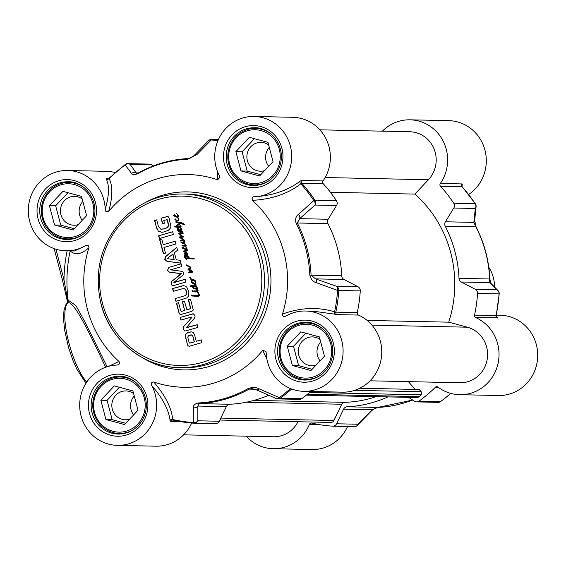 <?xml version="1.0" encoding="UTF-8"?>
<svg xmlns="http://www.w3.org/2000/svg" width="566" height="566" viewBox="0 0 566 566"><rect width="100%" height="100%" fill="white"/><g stroke="black" fill="none" stroke-linecap="round" stroke-linejoin="round"><path stroke-width="0.85" d="M166.722 216.601L168.251 216.743L169.05 218.052L170.897 226.457L170.486 228.013L168.215 230.419L163.383 232.074L161.579 232.258L158.296 231.048L156.499 227.758L154.582 220.485L156.683 219.877L158.402 226.379L160.786 229.173L164.331 228.805L167.232 227.539L168.47 225.685L167.239 219.75L163.786 220.422L164.501 223.153L162.52 223.726L161.069 218.243L167.564 216.495M168.35 223.995L167.607 220.231M168.47 225.685L168.604 223.995M167.621 227.214L168.725 225.692M167.232 227.539L167.876 227.221M166.609 227.921L167.486 227.546M164.331 228.805L166.857 227.921M161.26 229.265L164.586 228.813M154.582 220.485L156.704 219.948M156.499 227.758L154.829 220.492M158.296 231.048L156.747 227.765M161.826 232.265L158.551 231.055M161.069 218.243L166.977 216.608M162.746 223.662L161.317 218.243M166.991 219.75L166.581 219.636M161.727 238.958L163.241 244.689L175.17 241.229L175.899 243.988L163.97 247.441L165.477 253.151L163.369 253.766L159.619 239.567L161.727 238.958M170.578 269.833L181.46 271.263L182.896 271.616L183.702 272.869L183.143 274.991L173.833 282.392L185.224 279.279L185.952 282.038L173.599 285.618L171.731 285.059L171.137 283.792L171.208 281.854L181.035 273.64L170.048 272.324L168.251 271.63L167.564 270.272L168.781 267.371L181.134 263.791L181.863 266.558L170.578 269.833M188.98 332.228L191.294 331.853L193.169 332.391L194.442 334.428L196.253 341.291L201.227 339.855L201.956 342.607L189.624 346.187L188.337 346.017L187.679 345.331L185.245 336.126L185.584 334.407L187.084 332.95L191.336 331.853M186.723 309.885L190.509 308.562L188.365 299.747L190.473 299.138L193.169 309.574L192.992 310.458L191.485 311.477L181.545 314.356L179.953 314.279L178.941 312.68L176.458 303.284L178.559 302.676L180.653 310.593L181.636 311.364L184.622 310.493L182.33 301.812L184.431 301.204L186.978 309.892L190.756 308.569L188.62 299.754L190.487 299.209M191.584 317.476L191.35 317.094L180.901 320.115L180.193 317.441L193.296 313.84L194.966 315.503L195.086 316.847L194.414 318.205L186.44 327.523L197.23 324.714L197.937 327.389L185.648 330.947L184.863 330.99L183.151 329.263L183.08 327.672L183.646 326.624L191.839 317.476L191.35 317.094M186.603 327.686L197.251 324.785M180.964 263.162L166.899 261.294L164.678 259.348L165.626 256.483L176.776 247.307L177.547 250.214L174.399 252.747L176.259 259.794L180.2 260.261L180.964 263.162M159.35 238.534L158.621 235.774L172.658 231.706L173.387 234.465L159.35 238.534M185.167 295.572L186.207 294.61L186.575 292.976L185.804 290.04L184.679 288.816L182.641 288.681L173.302 291.363L172.573 288.603L183.568 285.66L185.613 286.205L186.773 287.174L188.45 290.86L188.811 294.886L188.294 296.365L186.815 297.928L175.934 301.324L175.205 298.565L185.415 295.572L186.462 294.617L186.83 292.976L186.051 290.047L184.926 288.823L183.54 288.561M183.731 288.561L183.292 288.561M180.894 228.501L180.667 228.169L181.148 228.211L181.545 228.742L181.537 229.499L180.865 229.966L182.507 231.579L181.835 232.258L180.377 232.428L177.604 230.73L178.276 229.945L179.082 230.539L177.993 230.383L178.467 230.808L181.672 231.77L182.011 231.345L181.078 230.553L177.611 229.52L180.434 229.428L181.17 228.869L180.795 228.112L181.148 228.211M180.688 232.442L177.851 230.737L178.028 229.98L178.523 229.945M179.082 230.539L178.184 230.397M181.155 231.777L182.259 231.352L181.325 230.56L178.149 229.838L177.858 229.527L178.347 229.294M192.001 291.058L192.065 290.5L192.475 290.634L192.412 291.568L192.001 291.058L192.313 290.507M192.412 291.568L192.256 291.065M194.959 295.445L197.272 295.572L198.786 295.02L197.237 291.731L194.683 291.922L193.565 291.476L193.728 290.924L197.499 290.945L195.822 289.162L197.591 289.856L198.128 290.726L197.675 291.61L199.19 294.278L199.296 295.452L198.546 296.223L196.664 296.379L191.365 295.693L191.549 295.013L196.551 295.494M192.362 296.075L191.612 295.7L191.796 295.02M192.426 295.105L193.466 295.204M195.341 291.95L193.961 291.723L193.975 290.924M176.889 225.162L176.564 225.947L177.038 225.749L177.314 226.633L180.54 226.754L179.655 224.73L181.099 226.259L181.056 227.03L180.264 227.603L177.611 227.447L178.311 228.324L178.021 228.919L176.917 227.291L174.208 226.633L174.335 226.145L176.656 226.499L176.599 225.056L178.311 224.398L179.33 222.954L176.012 222.438L175.87 221.646L181.276 222.622L183.448 223.506L184.686 224.858L180.016 223.223L178.318 225.155L177.038 225.749L176.889 225.162L178.559 224.405L179.578 222.962L176.259 222.438L176.118 221.66M176.656 226.499L176.55 225.891M196.239 288.929L193.225 288.363L192.638 287.705L193.056 286.686L190.084 286.283L190.197 285.802L192.9 285.505L194.881 285.759L195.702 284.868L191.301 282.653L191.117 281.811L191.725 281.5L194.421 283.651L195.164 283.644L195.525 282.42L194.428 280.778L191.082 280.587L191.089 279.958L191.973 279.972L190.664 279.144L189.723 277.397L190.827 276.986L190.134 277.708L191.336 278.981L195.277 280.255L194.93 280.807L195.949 282.335L195.631 283.99L196.218 285.115L195.659 286.141L196.727 286.721L197.548 288.25L196.933 288.858L195.603 288.936M191.23 279.958L191.824 279.908M192.221 279.972L190.049 278.012L189.971 277.404L191.075 276.993M192.73 279.753L193.119 279.873M192.362 286.693L191.053 286.615M194.018 285.752L195.136 285.759L195.956 284.875L191.549 282.653L191.365 281.818L191.973 281.507M181.764 233.942L179.203 233.73L183.688 236.984L180.405 237.416L184.594 240.274L184.665 240.791L183.695 240.819L184.863 242.071L184.24 243.132L186.271 245.319L185.528 246.026L186.837 247.858L186.943 248.778L186.03 249.769L182.04 247.802L182.613 247.024L185.988 249.203L186.412 247.943L185.181 246.118L181.969 245.828L182.125 245.297L185.662 245.241L184.827 244.151L181.035 242.743L181.226 242.22L183.794 242.538L184.325 242.135L183.299 240.791L180.66 241.066L180.412 240.387L183.221 239.984L179.521 237.288L180.038 236.623L182.563 236.517L178.446 233.546L178.559 233.121L182.868 232.683L183.356 233.114L182.662 233.751L181.467 233.935M185.117 248.983L186.582 248.962L186.66 247.95L185.683 246.069M181.014 242.34L181.757 242.269M183.306 242.588L184.573 242.142L183.547 240.812L182.146 240.677M179.316 232.994L179.705 233.022M182.549 237.211L180.844 237.218M183.851 240.826L183.306 240.755M187.742 254.247L184.297 254.176L184.396 253.391L186.865 253.448L183.667 251.332L183.971 250.653L186.313 250.441L187.205 249.769L187.318 250.512L186.391 251.12L184.431 251.29L187.799 253.327L188.011 253.929L185.514 254.134M178.028 220.966L174.823 219.757L175.234 218.893L176.21 219.983L178.318 220.124L178.566 219.297L177.434 217.493L173.514 215.54L174.087 214.762L177.462 216.934L177.887 215.674L176.571 213.573L178.311 215.589L178.417 216.516L177.802 217.365L179.089 219.962L178.248 220.973M176.981 220.209L178.573 220.132L178.821 219.304L177.682 217.5L173.918 215.915L173.727 215.073L174.335 214.762M176.592 216.721L177.71 216.941L178.134 215.681L176.634 213.573M188.103 266.374L185.973 265.114L186.455 264.902L190.947 267.258L190.721 268.949L189.454 269.635L191.718 270.569L192.893 271.744L192.688 272.211L188.726 272.84L188.895 271.928L192.058 271.588L188.103 269.777L188.061 268.871L190.07 268.503L190.629 267.746L186.143 264.817M188.895 271.928L190.905 271.638M188.492 268.815L190.317 268.51L190.876 267.753L188.358 266.374M189.313 257.947L194.131 258.337L194.124 258.952L186.561 258.69L186.497 257.933L188.796 258.011L185.492 255.379L185.224 257.297L186.893 259.03L186.164 259.362L184.686 257.615L184.573 255.344L185.825 254.601L187.813 255.988L189.313 257.947L190.332 258.025M186.497 257.933L189.044 258.011L186.426 255.492L185.492 255.379M184.573 255.344L185.825 254.601M191.492 258.075L191.931 258.11M194.124 258.952L192.773 258.931M192.879 258.995L190.226 258.712M189.341 258.881L187.452 258.74M186.992 258.818L186.561 258.69L186.745 257.94L189.044 258.011M163.241 244.689L175.191 241.3M159.619 239.567L161.742 239.029M163.602 253.695L159.867 239.574M168.781 267.371L181.155 263.862M167.564 270.272L169.029 267.378M168.251 271.63L167.812 270.279M170.048 272.324L168.498 271.63M180.412 273.392L170.295 272.331M181.035 273.64L180.66 273.399M180.625 274.192L181.29 273.647M171.208 281.854L180.872 274.192M171.137 283.792L171.456 281.861M171.731 285.059L171.441 284.019M173.026 285.696L171.986 285.059M174.215 282.533L185.245 279.349M174.066 282.554L174.47 282.54M187.084 332.95L189.228 332.235M185.584 334.407L187.339 332.957M185.245 336.126L185.832 334.414M187.353 344.524L185.499 336.133M187.679 345.331L187.601 344.524M188.337 346.017L187.926 345.331M189.469 346.243L188.584 346.024M196.253 341.291L201.248 339.925M192.645 336.19L192.023 335.008L190.975 334.881L192.709 335.737L194.4 341.906L189.681 343.067L194.152 341.899L192.893 336.197M190.728 334.881L191.768 335.001L188.719 335.461L187.742 337.138L189.178 342.784L190.141 343.067L189.433 343.06M182.33 301.812L184.452 301.275M184.622 310.493L182.577 301.82M181.636 311.364L184.87 310.501M181.453 311.392L181.884 311.371M176.458 303.284L178.58 302.746M179.266 313.557L176.705 303.291M179.953 314.279L179.514 313.564M180.887 314.477L180.2 314.286M183.646 326.624L191.747 317.59M183.08 327.672L183.893 326.632M183.151 329.263L183.327 327.679M184.99 330.99L183.398 329.27M192.412 313.904L193.416 313.847M180.193 317.441L192.659 313.911M181.134 320.052L180.448 317.448M180.957 263.133L167.147 261.301L164.925 259.348L165.88 256.49L176.825 247.476M174.186 259.638L172.948 254.014L167.147 258.634L174.186 259.638L172.701 254.007M159.577 238.47L158.869 235.781L172.672 231.777M175.205 298.565L185.415 295.572M176.168 301.254L175.46 298.572M181.679 285.971L183.823 285.667M172.573 288.603L181.934 285.971M173.536 291.299L172.828 288.61M181.17 228.869L181.148 228.501M180.434 229.428L181.417 228.876M179.776 229.463L180.681 229.428M181.276 231.777L181.919 231.77M179.337 230.539L178.75 230.419M198.093 293.513L197.732 291.674M198.786 295.02L198.341 293.521M198.185 295.445L199.034 295.028M197.272 295.572L198.44 295.452M196.112 295.502L196.664 295.502M194.159 295.424L195.114 295.367M192.673 295.112L193.586 295.183L192.673 295.112M192.468 295.954L195.532 296.308M196.791 296.379L195.779 296.315M197.237 291.731L197.675 291.61L197.272 291.03A4.931 4.719 91.2 0 1 197.18 291.065L197.484 291.731M197.272 291.03L197.895 290.726L196.105 289.191M197.923 291.617L197.52 291.037M196.409 291.207L197.428 291.065M194.98 291.221L196.657 291.214M195.461 291.95L194.93 291.929M176.769 225.53L176.854 225.063M174.335 226.145L175.227 226.11M174.208 226.633L174.583 226.152M176.917 227.291L174.646 226.853M177.208 227.999L177.165 227.299M177.611 228.6L177.455 228.006M178.269 228.926L177.858 228.607M177.611 227.447L178.453 227.617M179.429 227.723L178.7 227.624M180.059 225.452L179.91 224.737M180.42 225.99L180.306 225.459M180.575 226.372L180.674 225.99M180.54 226.754L180.823 226.379M180.264 226.895L180.787 226.761M179.189 227.016L180.512 226.902M180.016 223.223L182.358 223.697M184.933 224.865L182.606 223.704M177.285 225.756L177.144 225.169M194.93 280.807L194.117 280.361L194.428 280.778L194.93 280.807L194.81 280.432M194.435 280.142L195.1 280.021M191.641 280.014L192.015 279.965M191.082 280.587L191.336 279.958M191.499 280.651L194.676 280.786L195.114 281.67M194.669 280.403L194.209 280.312M195.454 282.363L195.369 281.677M195.447 283.432L195.772 282.427M195.164 283.644L194.421 283.651L195.143 284.238L195.695 283.439M195.143 284.238L195.878 283.99L195.419 283.651M195.093 283.679L194.456 283.651M193.742 283.248L191.775 282.278L193.593 283.41L192.928 282.583M192.681 282.575L191.824 282.137M194.386 283.594L194.831 283.509M195.341 283.686L194.534 283.644M194.272 285.759L195.136 285.759L194.272 285.759M190.197 285.802L193.148 285.512M190.084 286.283L190.452 285.802M191.358 286.622L190.551 286.53M192.638 287.705L193.126 286.863M193.225 288.363L192.886 287.712M193.848 288.632L193.473 288.37M194.64 288.872L194.096 288.639M195.73 288.943L194.888 288.879M195.079 288.158L197.258 287.797L195.206 286.495L193.77 286.672M194.11 286.615L193.232 287.549L194.697 288.172L196.947 288.172M196.699 288.172L197.258 287.797M197.01 287.79L194.959 286.495M183.426 242.595L184.042 242.545M181.474 242.227L182.004 242.269M181.035 242.743L181.261 242.34M182.613 243.224L181.283 242.75M183.724 243.571L182.86 243.231M184.827 244.151L183.971 243.578M185.308 244.604L185.075 244.158M185.662 245.241L185.556 244.611M185.16 245.481L185.917 245.248M184.601 245.602L185.407 245.481M181.941 245.403L182.372 245.297M181.969 245.828L182.195 245.403M184.339 246.224L182.217 245.828M185.676 245.955L185.004 245.885L185.429 246.125M185.096 245.835L185.705 245.955M185.181 246.118L185.556 245.927M181.672 237.161L181.092 237.218L181.672 237.161M179.203 233.73L180.483 233.864M182.011 233.942L180.731 233.864M180.887 233.164L183.129 232.937M178.559 233.121L179.96 233.029M178.446 233.546L178.806 233.128M178.998 234.197L178.7 233.553M179.861 234.904L179.252 234.204M182.33 236.298L180.108 234.911M181.042 236.503L182.818 236.524M180.434 236.538L181.29 236.503M180.038 236.623L180.681 236.546M179.521 237.288L180.285 236.623M181.261 238.718L179.776 237.295M183.221 239.984L181.516 238.718M180.986 240.005L182.386 239.934M180.412 240.387L181.233 240.012M180.908 241.074L180.66 240.394M185.676 249.174L186.235 249.21L185.676 249.174M182.28 247.066L182.86 247.031M182.004 247.335L182.528 247.073M182.04 247.802L182.252 247.342M182.195 248.177L182.294 247.809M186.278 249.769L182.443 248.184M184.636 248.771L182.662 247.802L184.481 248.934L183.823 248.106M183.568 248.099L182.712 247.66M183.971 250.653L186.561 250.448L187.452 249.776M183.667 251.332L184.219 250.66M184.976 252.45L183.915 251.339M186.426 253.221L185.231 252.457M184.162 253.575L184.65 253.398M186.143 254.155L185.627 254.134M177.151 216.905L177.71 216.941L177.151 216.905M178.049 217.372L177.505 217.5M176.111 216.502L174.137 215.54L175.955 216.665L175.297 215.837M175.043 215.83L174.186 215.398M177.802 217.365L177.399 217.28M177.229 220.216L177.915 220.323L177.229 220.216M174.823 219.757L175.333 218.908M178.276 220.973L175.071 219.757M188.874 268.822L189.483 268.822M188.74 268.822L188.259 268.857M188.061 268.871L188.513 268.864M187.87 269.197L188.308 268.878M188.103 269.777L188.153 269.388M190.77 270.838L188.358 269.784M191.428 271.171L191.018 270.845M192.058 271.588L191.676 271.178M191.513 271.744L192.306 271.595M190.784 271.807L191.761 271.751M190.07 271.85L190.544 271.864M188.528 272.232L189.15 271.928M188.513 272.628L188.782 272.232M187.105 257.954L186.745 257.94M187.24 258.825L186.808 258.697M187.954 258.754L188.733 258.719M192.249 258.888L191.605 258.825M193.438 258.952L194.371 258.959M191.74 258.082L192.178 258.117L191.74 258.082M189.695 258.018L190.452 258.032M189.568 257.954L189.943 258.025L189.568 257.954M185.598 254.58L186.072 254.608M184.686 257.615L184.82 255.344M186.419 259.37L184.933 257.622M70.099 250.887L70.156 250.922C75.186 255.478 81.447 254.41 88.933 247.717A106.387 101.901 -88.8 0 0 118.987 361.462L108.842 366.244M151.837 385.694C162.697 398.181 168.774 409.784 170.069 420.488A2.172 1.882 173.6 0 1 172.708 419.498C171.611 407.952 165.286 395.443 153.726 381.986C151.525 382.015 150.896 383.246 151.837 385.694A40.165 38.474 91.2 0 1 151.087 425.922A40.165 38.474 91.2 0 1 117.304 445.357A40.165 38.474 91.2 0 1 79.693 405.482A40.165 38.474 91.2 0 1 116.9 365.056L116.999 365.049M116.9 365.056C119.405 364.631 120.098 363.429 118.987 361.462M153.726 381.986A106.387 101.901 -88.8 0 0 262.723 350.396L266.926 359.283M313.224 311.18L335.221 314.236A2.172 1.457 105.8 0 1 334.591 311.831C317.823 306.765 300.447 307.522 282.448 314.095C282.476 316.387 283.658 317.045 286 316.054A40.165 38.474 91.2 0 1 305.484 311.01A40.165 38.474 91.2 0 1 343.081 351.995A40.165 38.474 91.2 0 1 303.758 391.325A40.165 38.474 91.2 0 1 266.169 352.568L265.97 351.429L262.723 350.396M285.568 316.274L286 316.054M282.448 314.095A106.387 101.901 -88.8 0 0 252.401 200.357C271.857 199.296 287.974 193.777 300.758 183.794L301.742 183.25L323.228 183.709A2.172 2.08 91.2 0 1 323.052 180.943A40.165 38.474 -88.8 0 0 326.349 139.519A40.165 38.474 -88.8 0 0 292.756 117.289L254.077 116.462A40.165 38.474 91.2 0 1 291.688 156.336A40.165 38.474 91.2 0 1 254.481 196.756C252.443 196.628 251.75 197.824 252.401 200.357M217.422 171.42L217.662 179.825L219.948 177.25L219.544 176.118A40.165 38.474 91.2 0 1 220.294 135.89A40.165 38.474 91.2 0 1 254.077 116.462M217.662 179.825A106.387 101.901 -88.8 0 0 108.658 211.415C112.754 196.635 112.889 185.698 109.061 178.58L109.174 178.248M88.933 247.717C88.912 245.425 87.73 244.767 85.381 245.757A40.165 38.474 91.2 0 1 65.897 250.802A40.165 38.474 91.2 0 1 28.3 209.816A40.165 38.474 91.2 0 1 67.63 170.486A40.165 38.474 91.2 0 1 105.219 209.25C105.085 211.38 106.231 212.101 108.658 211.415M108.771 178.488L106.521 178.439L106.252 178.962A2.172 2.031 153.3 0 0 109.061 178.58A141.578 135.607 91.2 0 1 125.164 164.925A4.344 4.054 -35.3 0 1 130.074 164.317A4.344 4.16 -88.8 0 0 125.468 164.416A4.344 1.012 54.1 0 0 125.291 164.465A4.344 1.012 54.1 0 0 125.164 164.925L131.489 173.422A4.344 4.04 -36 0 1 136.243 172.92L130.074 164.317L151.554 164.784A4.344 4.16 -88.8 0 0 149.41 164.105L127.93 163.638A4.344 4.344 0 0 0 125.291 164.465L109.019 178.269M106.252 178.962C109.528 185.549 109.181 195.645 105.219 209.25M85.381 245.757L74.521 250.986M74.974 251.007L74.5 250.986M115.117 172.58A40.165 38.474 -88.8 0 0 106.302 171.314L67.63 170.486M62.614 280.333L63.993 279.731L55.928 249.203M67.538 300.843A2.172 0.432 -12.8 0 1 67.425 300.744A2.172 0.432 -12.8 0 1 67.687 300.447L63.993 279.731A144.648 138.55 -88.8 0 1 67.142 250.823M67.885 301.685L67.687 300.447L68.146 300.341A2.172 2.101 -100 0 1 67.885 301.685A2.172 1.854 11.9 0 0 67.58 302.336L67.524 302.555A2.172 1.924 17.2 0 1 67.92 301.876L67.885 301.685M86.803 381.993A43.426 11.95 -106.2 0 1 68.026 339.402A43.426 11.95 -106.2 0 1 68.033 302.619L67.92 301.876A2.172 2.101 -97.3 0 0 68.33 300.313L68.146 300.341A140.941 134.998 91.2 0 1 70.156 250.922M68.033 302.619A2.172 2.073 -131.1 0 0 67.276 303.029L65.819 304.798L64.015 310.041L63.484 318.134L64.552 329.73L68.514 347.418L72.88 360.231L76.863 369.209L84.695 381.286L86.258 382.821M68.033 302.612C75.391 301.607 94.649 344.34 105.906 367.688M107.094 366.754L85.084 322.16L75.858 305.534L68.33 300.313M323.052 180.943L301.572 180.483L300.072 181.205A2.172 1.578 -127 0 0 300.758 183.794A141.578 135.607 91.2 0 1 313.812 200.59A4.344 3.106 48.7 0 1 315.05 205.048A4.344 4.16 -88.8 0 0 314.965 200.237A4.344 0.729 146.5 0 0 313.812 200.59L298.515 214.344A4.344 3.078 48.4 0 1 299.655 218.646L315.05 205.048L336.529 205.508A4.344 4.16 -88.8 0 0 336.445 200.704A142.215 136.215 -88.8 0 0 323.228 183.709M300.072 181.205C287.938 190.452 272.741 195.631 254.481 196.756M335.221 314.236L337.011 314.611A2.172 2.08 91.2 0 1 335.801 312.142L334.591 311.831A141.578 135.607 91.2 0 0 337.541 290.4L338.801 290.45A4.344 4.16 -88.8 0 0 336.515 286.283A4.344 2.844 109.4 0 1 337.541 290.4L316.599 282.788A4.344 2.809 109.6 0 0 315.559 278.868L311.074 275.147A122.673 117.502 -88.8 0 0 297.291 222.99L299.655 218.646L328.124 219.261L336.529 205.508M173.069 420.099L172.708 419.498L173.069 420.099A142.215 136.215 -88.8 0 0 193.813 423.191A4.344 1.245 93.9 0 0 193.841 423.191A4.344 4.16 -88.8 0 0 197.838 420.793A4.344 3.764 179.7 0 1 193.232 422.54A4.344 1.245 93.9 0 0 193.827 423.191A4.344 4.344 0 0 0 194.025 423.198L215.505 423.658A4.344 4.16 -88.8 0 0 219.318 421.253L226.308 406.664A4.344 4.16 91.2 0 1 229.831 404.265A122.673 117.502 -88.8 0 0 268.716 395.252M170.069 420.488L170.706 421.359A2.172 2.08 91.2 0 1 172.955 420.071M117.304 445.357L155.975 446.185A40.165 38.474 -88.8 0 0 191.669 423.028M208.479 140.736A4.344 3.17 44.2 0 1 208.536 140.665A4.344 3.17 44.2 0 1 208.543 140.665A4.344 3.17 44.2 0 1 211.238 139.986A4.344 1.245 -86.1 0 1 211.925 139.363A4.344 4.16 -88.8 0 0 209.208 140.184M194.492 155.183A4.344 3.141 43.9 0 1 194.548 155.119A4.344 3.141 43.9 0 1 197.074 154.419L211.238 139.986A141.578 135.607 91.2 0 1 217.96 140.616M131.489 173.422C132.154 175.028 134.284 175.078 137.885 173.585A122.037 116.886 91.2 0 1 187.608 159.173L197.074 154.419M187.608 159.173A4.344 1.245 -92.9 0 1 188.202 158.551A122.673 117.502 -88.8 0 0 138.246 173.033A4.344 1.09 60.7 0 0 138.083 173.076L136.753 173.564L136.243 172.92L138.274 172.963M298.515 214.344C295.834 216.233 295.028 219.212 296.103 223.273A122.037 116.886 91.2 0 1 309.814 275.161C310.918 279.42 313.182 281.96 316.599 282.788M290.507 388.566A141.578 135.607 91.2 0 1 279.3 397.601A4.344 2.88 113.8 0 1 276.187 398.542A4.344 2.88 113.8 0 1 276.18 398.542A4.344 2.88 113.8 0 1 276.116 398.514M276.519 398.655A4.344 4.16 -88.8 0 0 280.297 398.139A4.344 1.012 -125.9 0 1 279.3 397.601L259.002 388.8A4.344 2.844 113.9 0 1 256.023 389.634A4.344 2.844 113.9 0 1 255.974 389.606M219.318 421.253L197.838 420.793L197.838 406.055L199.168 403.608A122.673 117.502 -88.8 0 0 249.153 389.118L251.771 388.616L256.023 389.634L276.18 398.542A4.344 4.344 0 0 0 277.842 398.91L299.322 399.377A4.344 4.16 -88.8 0 0 301.777 398.598A142.215 136.215 -88.8 0 0 310.805 391.481M259.002 388.8C256.051 387.151 252.457 387.066 248.212 388.545A122.037 116.886 91.2 0 1 198.489 402.957C194.739 403.791 193.048 405.412 193.416 407.81L193.232 422.54A141.578 135.607 91.2 0 1 172.708 419.498M226.308 406.664L197.838 406.055A4.344 3.743 -179.7 0 1 193.416 407.81M153.294 165.937L151.554 164.784M322.387 328.535A28.222 27.034 -88.8 0 0 306.85 322.988A28.222 27.034 -88.8 0 0 280.078 344.149A28.222 27.034 -88.8 0 0 305.633 379.425A28.222 27.034 -88.8 0 0 321.396 374.55M280.913 344.468A26.92 25.788 91.2 0 1 323.971 331.987A26.92 25.788 91.2 0 1 312.722 377.14A26.92 25.788 91.2 0 1 280.913 344.468M292.381 365.509L287.273 346.18L300.758 331.874L319.351 336.89L324.46 356.212L310.975 370.525L292.381 365.509L298.622 365.643L312.135 369.287M305.838 333.24L293.513 346.314L298.622 365.643M287.273 346.18L293.513 346.314M320.045 339.501A14.433 13.825 -88.8 0 0 312.418 336.904A14.433 13.825 -88.8 0 0 298.728 347.722A14.433 13.825 -88.8 0 0 311.795 365.763A14.433 13.825 -88.8 0 0 316.026 365.162M320.689 341.935A14.433 13.825 -88.8 0 0 317.441 348.125A14.433 13.825 -88.8 0 0 320.087 360.853M84.532 188.004A28.222 27.034 -88.8 0 0 68.995 182.457A28.222 27.034 -88.8 0 0 42.224 203.619A28.222 27.034 -88.8 0 0 67.778 238.894A28.222 27.034 -88.8 0 0 83.542 234.02M43.058 203.937A26.92 25.788 91.2 0 1 86.117 191.457A26.92 25.788 91.2 0 1 74.868 236.609A26.92 25.788 91.2 0 1 43.058 203.937M54.527 224.978L49.419 205.656L62.904 191.343L81.497 196.36L86.605 215.681L73.12 229.994L54.527 224.978L60.76 225.112L74.28 228.756M67.977 192.716L55.659 205.791L60.76 225.112M49.419 205.656L55.659 205.791M82.19 198.97A14.433 13.825 -88.8 0 0 74.556 196.374A14.433 13.825 -88.8 0 0 60.873 207.191A14.433 13.825 -88.8 0 0 73.941 225.233A14.433 13.825 -88.8 0 0 78.165 224.638M82.834 201.404A14.433 13.825 -88.8 0 0 79.587 207.595A14.433 13.825 -88.8 0 0 82.233 220.323M135.932 382.559A28.222 27.034 -88.8 0 0 120.395 377.013A28.222 27.034 -88.8 0 0 93.623 398.174A28.222 27.034 -88.8 0 0 119.185 433.45A28.222 27.034 -88.8 0 0 134.941 428.575M94.458 398.492A26.92 25.788 91.2 0 1 137.517 386.012A26.92 25.788 91.2 0 1 126.268 431.165A26.92 25.788 91.2 0 1 94.458 398.492M105.927 419.533L100.826 400.212L114.311 385.899L132.904 390.915L138.005 410.237L124.52 424.55L105.927 419.533L112.167 419.668L125.687 423.311M119.384 387.264L107.059 400.346L112.167 419.668M100.826 400.212L107.059 400.346M133.59 393.526A14.433 13.825 -88.8 0 0 125.963 390.929A14.433 13.825 -88.8 0 0 112.273 401.747A14.433 13.825 -88.8 0 0 125.341 419.788A14.433 13.825 -88.8 0 0 129.572 419.187M134.234 395.959A14.433 13.825 -88.8 0 0 130.987 402.15A14.433 13.825 -88.8 0 0 133.633 414.878M270.987 133.979A28.222 27.034 -88.8 0 0 255.443 128.432A28.222 27.034 -88.8 0 0 228.671 149.594A28.222 27.034 -88.8 0 0 254.233 184.87A28.222 27.034 -88.8 0 0 269.989 179.995M229.506 149.912A26.92 25.788 91.2 0 1 272.564 137.432A26.92 25.788 91.2 0 1 261.315 182.585A26.92 25.788 91.2 0 1 229.506 149.912M240.975 170.953L235.873 151.624L249.358 137.319L267.951 142.335L273.053 161.657L259.568 175.969L240.975 170.953L247.215 171.088L260.735 174.731M254.431 138.684L242.107 151.759L247.215 171.088M235.873 151.624L242.107 151.759M268.638 144.946A14.433 13.825 -88.8 0 0 261.011 142.349A14.433 13.825 -88.8 0 0 247.321 153.167A14.433 13.825 -88.8 0 0 260.388 171.208A14.433 13.825 -88.8 0 0 264.619 170.607M269.282 147.379A14.433 13.825 -88.8 0 0 266.034 153.57A14.433 13.825 -88.8 0 0 268.68 166.298M303.758 391.325L342.43 392.16A40.165 38.474 -88.8 0 0 380.89 360.471A40.165 38.474 -88.8 0 0 358.49 315.071A2.172 2.08 91.2 0 1 357.28 312.602A142.215 136.215 -88.8 0 0 360.28 290.917A4.344 4.16 -88.8 0 0 357.995 286.75L344.029 279.484A4.344 4.16 91.2 0 1 341.737 275.805A122.673 117.502 -88.8 0 0 327.962 223.648A4.344 4.16 91.2 0 1 328.124 219.261M387.951 396.908A122.673 117.502 91.2 0 1 347.1 406.791A4.344 4.16 -88.8 0 0 343.576 409.19L336.586 423.778A4.344 4.16 91.2 0 1 332.589 426.177A142.215 136.215 91.2 0 1 311.824 423.085A2.172 2.08 -88.8 0 0 309.453 424.344A40.165 38.474 91.2 0 1 273.244 448.711L311.923 449.538A40.165 38.474 -88.8 0 0 347.559 426.502M273.244 448.711A40.165 38.474 91.2 0 1 246.139 436.181M468.705 194.506A40.165 38.474 -88.8 0 0 484.857 149.806A40.165 38.474 -88.8 0 0 448.697 120.643L410.025 119.815A40.165 38.474 91.2 0 1 443.617 142.045A40.165 38.474 91.2 0 1 440.32 183.469A2.172 2.08 -88.8 0 0 440.497 186.235A142.215 136.215 91.2 0 1 453.713 203.222A4.344 4.16 91.2 0 1 453.798 208.033L445.392 221.78A4.344 4.16 -88.8 0 0 445.23 226.167A122.673 117.502 91.2 0 1 459.005 278.323A4.344 4.16 -88.8 0 0 461.304 282.002L475.263 289.268A4.344 4.16 91.2 0 1 477.548 293.436A142.215 136.215 91.2 0 1 474.549 315.128A2.172 2.08 -88.8 0 0 475.758 317.597A40.165 38.474 91.2 0 1 498.158 362.99A40.165 38.474 91.2 0 1 459.698 394.686A40.165 38.474 91.2 0 1 437.999 387.102A2.172 2.08 -88.8 0 0 435.346 387.293A142.215 136.215 91.2 0 1 419.045 401.124A4.344 4.16 91.2 0 1 414.446 401.216L408.638 397.353M459.698 394.686L498.37 395.514A40.165 38.474 -88.8 0 0 537.7 356.184A40.165 38.474 -88.8 0 0 500.103 315.198L496.311 315.12M475.758 317.597L497.401 317.724A2.172 2.073 -49.5 0 1 496.771 317.363L496.226 315.51M497.401 317.724L496.432 316.932M497.238 318.057A2.172 2.08 91.2 0 1 496.028 315.587L474.549 315.128M461.998 186.539L462.252 184.693A2.172 1.96 8.1 0 0 461.757 185.698L461.757 185.698M462.252 184.693L461.799 183.929A2.172 2.08 -88.8 0 0 461.976 186.695L462.295 187.268L461.976 186.695A142.215 136.215 91.2 0 1 475.199 203.689A4.344 4.16 91.2 0 1 475.277 208.493A4.344 3.828 5.5 0 0 476.098 206.583A4.344 3.828 5.5 0 0 476.098 206.576L474.669 220.528A4.344 3.806 6.2 0 0 474.676 220.478M356.792 425.816A4.344 3.17 -135.8 0 0 357.457 425.335A4.344 3.17 -135.8 0 0 357.464 425.335A4.344 3.17 -135.8 0 0 358.066 424.238A4.344 4.16 91.2 0 1 354.075 426.637M371.402 410.93A4.344 3.141 -136.1 0 0 371.452 410.881A4.344 3.141 -136.1 0 0 372.046 409.798L358.066 424.238L336.586 423.778M412.678 400.042A122.673 117.502 91.2 0 1 377.77 407.449L372.046 409.798L343.576 409.19M499.078 293.874A4.344 4.089 135.9 0 0 498.002 290.599L498.002 290.599A4.344 4.089 135.9 0 0 496.743 289.735A4.344 4.16 91.2 0 1 499.035 293.903L499.219 293.895A4.344 4.344 0 0 0 498.002 290.599L490.998 283.446A4.344 4.075 135.2 0 0 489.774 282.618L496.743 289.735L475.263 289.268M491.069 283.524A4.344 4.075 135.2 0 0 490.998 283.446L489.859 279.003C488.989 260.565 484.397 243.196 476.091 226.902A4.344 0.616 152.8 0 0 475.893 226.832A122.673 117.502 91.2 0 1 489.675 278.988L489.774 282.618L461.304 282.002M453.798 208.033L475.277 208.493L473.862 222.396A4.344 3.806 6.2 0 0 474.676 220.528L476.091 226.902M445.392 221.78L473.862 222.396L475.893 226.832L445.23 226.167M382.397 131.163A40.165 38.474 91.2 0 1 410.025 119.815M183.603 434.837L273.505 436.768A28.222 27.034 -88.8 0 0 297.992 421.727M219.898 420.05L330.877 422.434A3.474 3.325 -88.8 0 0 333.933 420.51L341.723 404.251A3.474 3.325 91.2 0 1 344.609 402.327A118.11 113.129 -88.8 0 0 376.206 396.653M306.348 395.153L416.838 397.53A3.474 3.325 -88.8 0 0 419.158 396.617L421.047 394.813A2.172 2.08 -88.8 0 0 421.175 391.75L419.215 389.507L359.849 388.226M415.189 389.422L408.362 381.633M370.051 380.812L459.953 382.743A28.222 27.034 -88.8 0 0 487.34 358.37A28.222 27.034 -88.8 0 0 467.375 327.198L448.718 322.167L367.108 320.413M448.718 322.167A118.11 113.129 -88.8 0 0 414.878 194.103L330.424 192.291M414.878 194.103L428.412 179.747A28.222 27.034 -88.8 0 0 434.214 149.318A28.222 27.034 -88.8 0 0 409.763 131.751L319.861 129.819M488.798 267.301A34.738 33.274 91.2 0 1 494.521 287.026M102.51 303.454A84.674 81.108 91.2 0 1 201.128 198.815A84.674 81.108 91.2 0 1 238.463 340.131A84.674 81.108 91.2 0 1 102.51 303.454M101.13 304.048A86.846 83.188 -88.8 0 0 179.457 367.638A86.846 83.188 -88.8 0 0 264.492 282.604A86.846 83.188 -88.8 0 0 183.193 193.982C160.687 193.834 141.111 201.666 124.456 217.471C101.286 241.831 93.475 270.682 101.038 304.02C110.016 340.187 143.573 367.447 179.457 367.638L183.2 367.723A86.846 83.188 91.2 0 0 268.234 282.682A86.846 83.188 91.2 0 0 186.936 194.067L183.193 193.982M142.101 357.493A89.018 85.261 -88.8 0 0 270.937 282.745A89.018 85.261 -88.8 0 0 145.441 202.508M89.499 413.505A31.045 29.736 -88.8 0 0 139.349 426.948A31.045 29.736 -88.8 0 0 125.659 375.138A31.045 29.736 -88.8 0 0 89.499 413.505M224.546 164.925A31.045 29.736 -88.8 0 0 274.397 178.368A31.045 29.736 -88.8 0 0 260.707 126.558A31.045 29.736 -88.8 0 0 224.546 164.925M38.092 218.95A31.045 29.736 -88.8 0 0 87.942 232.393A31.045 29.736 -88.8 0 0 74.252 180.582A31.045 29.736 -88.8 0 0 38.092 218.95M275.953 359.481A31.045 29.736 -88.8 0 0 325.797 372.923A31.045 29.736 -88.8 0 0 312.107 321.113A31.045 29.736 -88.8 0 0 275.953 359.481M278.578 358.908A28.88 27.656 91.2 0 1 305.866 322.316C317.137 321.594 332.61 332.695 332.808 351.444C332.702 357.606 330.926 363.181 327.495 368.183C321.693 376.05 314.073 380.005 304.621 380.055A28.88 27.656 91.2 0 1 278.578 358.908M92.124 412.939A28.88 27.656 91.2 0 1 119.412 376.34C130.682 375.619 146.155 386.72 146.361 405.468C146.247 411.631 144.479 417.206 141.04 422.208C135.246 430.075 127.619 434.03 118.174 434.08A28.88 27.656 91.2 0 1 92.124 412.939M40.724 218.384A28.88 27.656 91.2 0 1 68.012 181.785C79.282 181.063 94.748 192.164 94.954 210.913C94.847 217.075 93.072 222.657 89.64 227.652C83.839 235.52 76.219 239.475 66.767 239.524A28.88 27.656 91.2 0 1 40.724 218.384M227.178 164.352A28.88 27.656 91.2 0 1 254.459 127.76C265.73 127.039 281.203 138.139 281.408 156.888C281.295 163.05 279.526 168.626 276.095 173.628C270.293 181.495 262.666 185.45 253.221 185.499A28.88 27.656 91.2 0 1 227.178 164.352M106.521 178.439A2.172 2.08 -88.8 0 0 107.703 178.849L108.997 178.29M301.572 180.483A2.172 2.08 -88.8 0 0 301.742 183.25A142.215 136.215 -88.8 0 1 314.965 200.237L336.445 200.704M170.706 421.359L180.313 421.571M218.243 139.944A142.215 136.215 -88.8 0 0 211.925 139.363L218.441 139.505M218.441 139.498L211.748 139.356A4.344 4.344 0 0 0 208.536 140.665L194.548 155.126C190.013 159.096 190.042 157.886 188.209 158.551A4.344 1.245 -92.9 0 1 188.209 158.551A4.344 1.245 -92.9 0 1 188.23 158.551M188.202 158.551C170.465 159.506 153.754 164.345 138.083 173.076A4.344 1.09 60.7 0 0 137.885 173.585M327.962 223.648L297.291 222.99A4.344 0.616 152.8 0 0 296.103 223.273M309.814 275.161L341.737 275.805M357.995 286.75L336.515 286.283L315.559 278.868L344.029 279.484M357.28 312.602L335.801 312.142A142.215 136.215 -88.8 0 0 338.801 290.45L360.28 290.917M301.777 398.598L280.297 398.139A142.215 136.215 -88.8 0 0 291.624 388.998M255.061 389.245L249.153 389.118A4.344 1.09 -119.3 0 1 248.212 388.545M198.489 402.957A4.344 1.245 87.1 0 0 199.168 403.608L229.831 404.265M337.011 314.611L358.49 315.071M309.453 424.344L319.09 424.557M450.791 393.391A142.215 136.215 91.2 0 1 440.532 401.584A4.344 4.16 91.2 0 1 438.07 402.362A4.344 4.344 0 0 0 440.709 401.535A4.344 1.012 -125.9 0 1 440.532 401.584L419.045 401.124M440.815 401.379A4.344 1.012 -125.9 0 1 440.709 401.535L450.883 393.42M347.1 406.791L377.77 407.449A4.344 1.245 87.1 0 0 377.791 407.449A4.344 1.245 87.1 0 0 377.798 407.449A4.344 1.245 87.1 0 0 377.819 407.442L412.706 400.063M477.548 293.436L499.035 293.903A142.215 136.215 91.2 0 1 496.028 315.587M459.005 278.323L489.859 279.003M476.098 206.583A4.344 4.344 0 0 0 475.398 203.767A4.344 0.729 146.5 0 0 475.199 203.689L453.713 203.222M435.346 387.293L438.332 387.356M440.497 186.235L461.976 186.695M461.799 183.929L440.32 183.469M333.933 420.51L220.839 418.083M341.723 404.251L246.359 402.2M344.609 402.327L254.035 400.374M419.158 396.617L307.522 394.219M421.047 394.813L309.701 392.422M421.175 391.75L354.769 390.321M467.375 327.198L371.947 325.146M428.412 179.747L325.174 177.526M74.974 250.993L65.897 250.802M67.587 302.336L62.522 280.304L54.145 248.608M67.524 302.555L67.276 303.029M313.231 311.18L314.866 311.201M172.672 420.043L193.827 423.191M311.668 323.094L306.85 322.988M310.458 379.531L305.633 379.425M73.813 182.563L68.995 182.457M72.604 239.001L67.778 238.894M125.22 377.119L120.395 377.013M124.004 433.556L119.185 433.45M260.268 128.539L255.443 128.432M259.051 184.976L254.233 184.87M314.555 311.208L305.484 311.01M462.189 186.787L461.757 185.705M332.773 426.184L354.252 426.644A4.344 4.344 0 0 0 357.464 425.335L371.452 410.881C375.088 407.994 377.204 406.855 377.791 407.449M496.233 315.474L499.219 293.895M462.21 186.815L475.398 203.767M416.59 401.895L438.07 402.362"/></g></svg>
